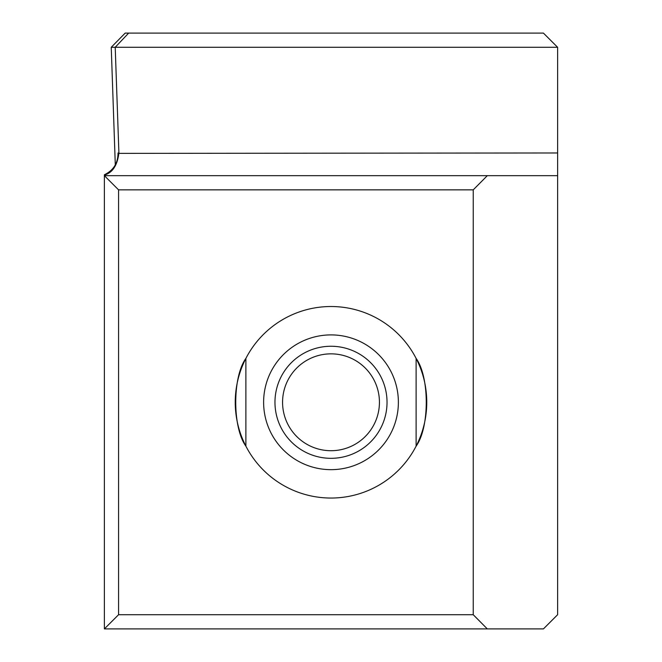 <?xml version="1.0" encoding="UTF-8"?>
<svg xmlns="http://www.w3.org/2000/svg" width="662" height="662" viewBox="0 0 662 662"><rect width="100%" height="100%" fill="white"/><g stroke="black" fill="none" stroke-linecap="round" stroke-linejoin="round"><path stroke-width="0.99" d="M115.296 164.929L111.249 47.283L115.213 47.283L118.903 152.972C117.34 165.417 112.499 172.782 104.381 175.066L104.381 175.67L557.619 175.67L557.619 47.283L115.213 47.283M557.619 175.67L557.619 614.717L543.428 628.9L104.381 628.9L104.381 175.67L118.572 189.853L118.572 614.717L473.239 614.717L473.239 189.853L118.572 189.853M104.381 174.743L104.381 174.743C113.334 170.473 117.877 163.357 118.026 153.377L557.619 152.972M473.239 189.853L487.306 175.67M245.883 358.415L245.883 446.147A95.75 95.75 0 0 0 416.117 446.147L416.117 358.415A95.75 95.75 0 0 1 416.117 446.147C429.621 427.586 429.646 377.034 416.117 358.415A95.75 95.75 0 0 0 245.883 358.415C232.379 376.984 232.354 427.536 245.883 446.147A95.75 95.75 0 0 1 245.337 359.491M245.437 359.3A95.75 95.75 0 0 1 245.734 358.705M473.239 614.717L487.306 628.9M557.619 47.283L543.428 33.1L125.184 33.1L111.249 47.275M128.651 33.1L115.205 47.275M331 458.319A56.03 56.03 0 0 1 282.475 374.27A56.03 56.03 0 0 1 379.525 374.27A56.03 56.03 0 0 1 331 458.319M331 450.714A48.434 48.434 0 0 0 372.946 378.068A48.434 48.434 0 0 0 289.054 378.068A48.434 48.434 0 0 0 331 450.714M118.572 614.717L104.381 628.9M118.035 153.774L118.01 152.98M331 469.664A67.383 67.383 0 0 1 272.645 368.593A67.383 67.383 0 0 1 389.355 368.593A67.383 67.383 0 0 1 331 469.664"/></g></svg>
